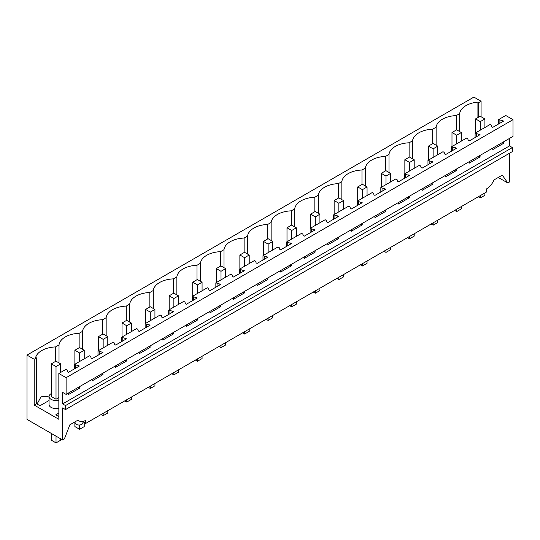<?xml version="1.0" encoding="UTF-8"?>
<svg xmlns="http://www.w3.org/2000/svg" width="540" height="540" viewBox="0 0 540 540"><rect width="100%" height="100%" fill="white"/><g stroke="black" fill="none" stroke-linecap="round" stroke-linejoin="round"><path stroke-width="0.81" d="M509.517 153.239L509.517 181.96L507.789 182.959L502.295 175.149L494.073 179.894A13.122 7.574 120 0 1 486.412 188.98L486.412 192.085L85.739 423.414L82.445 421.511M77.855 420.194L79.178 420.957A13.122 7.574 -60 0 0 85.739 420.309L85.739 423.414M509.517 138.402L509.517 145.901L512.399 147.562L512.399 151.578L65.509 409.583L62.633 407.923L62.633 439.965L64.368 438.966L69.856 424.818L78.084 420.066A13.122 7.574 -60 0 0 79.178 420.957M507.789 182.959L498.278 177.471M481.079 101.25L478.757 102.593L477.913 102.1A21.654 12.501 0 0 0 459.695 113.596L456.253 115.587A21.654 12.501 0 0 0 436.124 127.204L432.682 129.188A21.654 12.501 0 0 0 412.553 140.812L409.118 142.796A21.654 12.501 0 0 0 388.989 154.42L385.546 156.404A21.654 12.501 0 0 0 365.418 168.028L361.976 170.012A21.654 12.501 0 0 0 341.847 181.636L338.404 183.62A21.654 12.501 0 0 0 318.283 195.244L314.84 197.228A21.654 12.501 0 0 0 294.712 208.852L291.269 210.836A21.654 12.501 0 0 0 271.141 222.46L267.698 224.444A21.654 12.501 0 0 0 247.57 236.068L244.127 238.052A21.654 12.501 0 0 0 224.006 249.676L220.563 251.66A21.654 12.501 0 0 0 200.435 263.277L196.992 265.268A21.654 12.501 0 0 0 176.863 276.885L173.421 278.876A21.654 12.501 0 0 0 153.293 290.493L149.85 292.484A21.654 12.501 0 0 0 129.728 304.101L126.286 306.092A21.654 12.501 0 0 0 106.157 317.709L102.715 319.7A21.654 12.501 0 0 0 82.586 331.317L79.144 333.308A21.654 12.501 0 0 0 59.015 344.925L55.573 346.916A21.654 12.501 0 0 0 35.667 357.433L36.511 357.919L34.189 359.262L27 355.104L473.89 97.099L481.079 101.25L481.079 116.735M513 119.678L66.109 377.69L58.84 373.491L65.894 369.421L67.102 370.116L67.595 371.743L68.526 372.276L79.38 366.012L74.432 364.493L89.465 355.813L90.666 356.508L91.166 358.135L92.097 358.668L102.951 352.404L98.003 350.885L113.036 342.205L114.237 342.9L114.737 344.527L115.661 345.06L126.522 338.796L121.568 337.277L136.6 328.597L137.808 329.292L138.308 330.919L139.232 331.452L150.086 325.188L145.139 323.669L160.171 314.989L161.379 315.684L161.872 317.311L162.803 317.844L173.657 311.58L168.71 310.061L183.742 301.381L184.943 302.076L185.443 303.703L186.374 304.236L197.228 297.972L192.274 296.453L207.313 287.773L208.514 288.468L209.014 290.095L209.939 290.635L220.799 284.364L215.845 282.845L230.877 274.165L232.085 274.86L232.585 276.487L233.51 277.027L244.364 270.756L239.416 269.237L254.448 260.557L255.656 261.252L256.149 262.879L257.081 263.419L267.935 257.148L262.987 255.629L278.019 246.949L279.221 247.644L279.72 249.271L280.645 249.811L291.506 243.54L286.551 242.021L301.583 233.341L302.791 234.043L303.291 235.663L304.216 236.203L315.077 229.932L310.122 228.413L325.154 219.733L326.363 220.435L326.855 222.055L327.787 222.595L338.641 216.324L333.693 214.805L341.206 210.465L348.725 206.132L349.933 206.827L350.426 208.454L351.358 208.987L362.212 202.716L357.264 201.197L364.777 196.857L372.296 192.524L373.498 193.219L373.997 194.846L374.922 195.379L385.783 189.108L380.828 187.589L395.861 178.916L397.069 179.611L397.568 181.238L398.493 181.771L409.354 175.5L404.399 173.981L419.432 165.308L420.64 166.003L421.132 167.63L422.064 168.163L432.918 161.899L427.97 160.38L443.002 151.7L444.211 152.395L444.704 154.022L445.635 154.555L456.489 148.291L451.541 146.772L466.574 138.092L467.775 138.787L468.275 140.414L469.199 140.947L480.06 134.683L475.106 133.164L490.138 124.484L491.346 125.179L491.846 126.806L492.77 127.339L503.631 121.075L498.677 119.556L505.73 115.479L513 119.678L513 136.397L66.109 394.402L62.633 392.391L62.633 403.913L65.509 405.574L65.509 409.583M66.109 377.69L66.109 394.402M58.84 373.491L58.84 419.296L34.189 405.068L36.518 403.724L39.994 405.736L49.059 400.498M34.189 359.262L34.189 405.068M62.633 439.965L27 419.398L27 355.104M82.944 421.801L82.944 422.746A3.935 2.275 180 0 1 81.797 424.352A3.935 2.275 180 0 1 76.228 424.352A3.935 2.275 180 0 1 75.074 422.746L75.074 421.801M478.757 117.058L478.757 102.593M58.84 416.617L55.769 414.842L58.84 413.066M51.313 393.579A6.892 3.983 0 0 0 51.077 393.707A6.892 3.983 0 0 0 49.059 396.522L49.059 404.555A6.892 3.983 0 0 0 58.84 408.166M74.432 364.493L74.432 368.867M98.003 350.885L98.003 355.259M121.568 337.277L121.568 341.651M145.139 323.669L145.139 328.043M168.71 310.061L168.71 314.435M192.274 296.453L192.274 300.827M215.845 282.845L215.845 287.219M239.416 269.237L239.416 273.611M262.987 255.629L262.987 260.01M286.551 242.021L286.551 246.402M310.122 228.413L310.122 232.794M333.693 214.805L333.693 219.186M357.264 201.197L357.264 205.578M380.828 187.589L380.828 191.97M404.399 173.981L404.399 178.362M427.97 160.38L427.97 164.754M451.541 146.772L451.541 151.146M475.106 133.164L475.106 137.538M498.677 119.556L498.677 123.93M503.631 141.804L503.631 143.303L502.072 142.709M492.77 148.075L492.77 149.573L503.631 143.303M480.06 155.412L480.06 156.911L478.501 156.317M469.199 161.683L469.199 163.181L480.06 156.911M456.489 169.02L456.489 170.519L454.93 169.918M445.635 175.291L445.635 176.789L456.489 170.519M432.918 182.628L432.918 184.126L431.359 183.526M422.064 188.899L422.064 190.397L432.918 184.126M409.354 196.236L409.354 197.735L407.795 197.134M398.493 202.507L398.493 204.005L409.354 197.735M385.783 209.844L385.783 211.343L384.224 210.742M374.922 216.115L374.922 217.613L385.783 211.343M362.212 223.452L362.212 224.951L360.652 224.35M351.358 229.716L351.358 231.221L362.212 224.951M338.641 237.06L338.641 238.559L337.082 237.958M327.787 243.324L327.787 244.829L338.641 238.559M315.077 250.668L315.077 252.167L313.517 251.566M304.216 256.932L304.216 258.437L315.077 252.167M291.506 264.276L291.506 265.775L289.946 265.174M280.645 270.54L280.645 272.045L291.506 265.775M267.935 277.884L267.935 279.382L266.375 278.782M257.081 284.148L257.081 285.647L267.935 279.382M244.364 291.492L244.364 292.99L242.804 292.39M233.51 297.756L233.51 299.255L244.364 292.99M220.799 305.1L220.799 306.599L219.24 305.998M209.939 311.364L209.939 312.863L220.799 306.599M197.228 318.701L197.228 320.207L195.669 319.606M186.374 324.972L186.374 326.471L197.228 320.207M173.657 332.309L173.657 333.815L172.098 333.214M162.803 338.58L162.803 340.079L173.657 333.815M150.086 345.917L150.086 347.423L148.527 346.822M139.232 352.188L139.232 353.687L150.086 347.423M126.522 359.525L126.522 361.031L124.963 360.43M115.661 365.796L115.661 367.295L126.522 361.031M102.951 373.133L102.951 374.632L101.392 374.038M92.097 379.404L92.097 380.902L102.951 374.632M79.38 386.741L79.38 388.24L77.821 387.646M68.526 393.012L68.526 394.511L79.38 388.24M509.517 145.901L62.633 403.913M512.399 147.562L65.509 405.574M36.511 357.919L36.518 403.724M58.84 397.609L56.018 399.236L56.018 366.559L51.313 363.839L51.313 396.522L56.018 399.236M37.064 404.042L41.013 396.839L47.473 396.333L49.059 397.244M55.573 361.375L55.573 346.916M59.015 362.934L59.015 344.925M79.144 347.774L79.144 333.308M82.586 349.326L82.586 331.317M102.715 334.166L102.715 319.7M106.157 335.718L106.157 317.709M126.286 320.558L126.286 306.092M129.728 322.11L129.728 304.101M149.85 306.95L149.85 292.484M153.293 308.502L153.293 290.493M173.421 293.341L173.421 278.876M176.863 294.894L176.863 276.885M196.992 279.734L196.992 265.268M200.435 281.286L200.435 263.277M220.563 266.125L220.563 251.66M224.006 267.678L224.006 249.676M244.127 252.518L244.127 238.052M247.57 254.07L247.57 236.068M267.698 238.91L267.698 224.444M271.141 240.462L271.141 222.46M291.269 225.302L291.269 210.836M294.712 226.854L294.712 208.852M314.84 211.694L314.84 197.228M318.283 213.246L318.283 195.244M338.404 198.085L338.404 183.62M341.847 199.638L341.847 181.636M361.976 184.478L361.976 170.012M365.418 186.03L365.418 168.028M385.546 170.869L385.546 156.404M388.989 172.422L388.989 154.42M409.118 157.262L409.118 142.796M412.553 158.821L412.553 140.812M432.682 143.654L432.682 129.188M436.124 145.213L436.124 127.204M456.253 130.046L456.253 115.587M459.695 113.596L459.695 131.605M477.913 117.544L477.913 102.1M49.059 396.522A6.892 3.983 0 0 0 58.84 400.133M75.634 365.189L75.634 368.172M99.205 351.581L99.205 354.564M122.776 337.973L122.776 340.956M146.347 324.365L146.347 327.348M169.911 310.757L169.911 313.74M193.482 297.149L193.482 300.132M217.053 283.541L217.053 286.524M240.624 269.933L240.624 272.916M264.188 256.325L264.188 259.308M287.759 242.716L287.759 245.7M311.33 229.109L311.33 232.092M334.901 215.501L334.901 218.491M358.465 201.893L358.465 204.883M382.037 188.291L382.037 191.275M405.608 174.683L405.608 177.667M429.179 161.075L429.179 164.059M452.743 147.467L452.743 150.451M476.314 133.859L476.314 136.843M499.885 120.251L499.885 123.235M502.7 120.535L502.7 121.608M502.7 142.344L502.7 142.769M479.129 134.143L479.129 135.216M479.129 155.952L479.129 156.377M455.564 147.751L455.564 148.824M455.564 169.56L455.564 169.985M431.993 161.359L431.993 162.432M431.993 183.161L431.993 183.593M408.422 174.967L408.422 176.04M408.422 196.769L408.422 197.201M384.851 188.575L384.851 189.648M384.851 210.377L384.851 210.809M361.287 202.183L361.287 203.256M361.287 223.985L361.287 224.417M337.716 215.791L337.716 216.864M337.716 237.593L337.716 238.025M314.145 229.399L314.145 230.472M314.145 251.201L314.145 251.633M290.574 243.007L290.574 244.08M290.574 264.809L290.574 265.241M267.01 256.615L267.01 257.681M267.01 278.417L267.01 278.849M243.439 270.223L243.439 271.289M243.439 292.025L243.439 292.451M219.868 283.831L219.868 284.897M219.868 305.633L219.868 306.059M196.297 297.439L196.297 298.505M196.297 319.241L196.297 319.666M172.733 311.04L172.733 312.113M172.733 332.849L172.733 333.275M149.161 324.648L149.161 325.721M149.161 346.457L149.161 346.882M125.591 338.256L125.591 339.329M125.591 360.065L125.591 360.49M102.019 351.864L102.019 352.937M102.019 373.673L102.019 374.099M78.455 365.472L78.455 366.545M78.455 387.281L78.455 387.707M478.251 196.796L480.269 197.964L480.269 195.635M480.269 130.181L480.269 121.622L475.558 118.901L475.558 132.901M484.907 127.508L484.907 118.942L480.269 121.622M480.269 197.964L484.907 195.284L484.907 192.956M475.558 118.901L480.195 116.222L484.907 118.942M454.68 210.404L456.698 211.572L456.698 209.243M456.698 143.789L456.698 135.23L451.987 132.509L451.987 146.509M461.336 141.109L461.336 132.55L456.698 135.23M456.698 211.572L461.336 208.892L461.336 206.564M451.987 132.509L456.631 129.83L461.336 132.55M431.109 224.012L433.127 225.18L433.127 222.851M433.127 157.397L433.127 148.838L428.423 146.117L428.423 160.117M437.771 154.717L437.771 146.158L433.127 148.838M433.127 225.18L437.771 222.5L437.771 220.172M428.423 146.117L433.06 143.438L437.771 146.158M407.538 237.62L409.563 238.788L409.563 236.459M409.563 171.005L409.563 162.446L404.851 159.725L404.851 173.725M414.2 168.325L414.2 159.766L409.563 162.446M409.563 238.788L414.2 236.108L414.2 233.779M404.851 159.725L409.489 157.046L414.2 159.766M383.974 251.228L385.992 252.396L385.992 250.067M385.992 184.613L385.992 176.054L381.281 173.333L381.281 187.333M390.629 181.933L390.629 173.374L385.992 176.054M385.992 252.396L390.629 249.716L390.629 247.388M381.281 173.333L385.918 170.654L390.629 173.374M360.403 264.836L362.421 266.004L362.421 263.675M362.421 198.221L362.421 189.662L357.71 186.941L357.71 200.941M367.058 195.541L367.058 186.982L362.421 189.662M362.421 266.004L367.058 263.324L367.058 260.996M357.71 186.941L362.354 184.262L367.058 186.982M336.832 278.444L338.85 279.612L338.85 277.276M338.85 211.829L338.85 203.269L334.145 200.549L334.145 214.549M343.494 209.149L343.494 200.59L338.85 203.269M338.85 279.612L343.494 276.932L343.494 274.603M334.145 200.549L338.783 197.87L343.494 200.59M313.268 292.052L315.286 293.22L315.286 290.885M315.286 225.437L315.286 216.878L310.574 214.157L310.574 228.157M319.923 222.757L319.923 214.198L315.286 216.878M315.286 293.22L319.923 290.54L319.923 288.212M310.574 214.157L315.212 211.478L319.923 214.198M289.697 305.66L291.715 306.828L291.715 304.493M291.715 239.044L291.715 230.486L287.003 227.765L287.003 241.765M296.352 236.365L296.352 227.806L291.715 230.486M291.715 306.828L296.352 304.148L296.352 301.813M287.003 227.765L291.641 225.085L296.352 227.806M266.125 319.268L268.144 320.436L268.144 318.101M268.144 252.653L268.144 244.094L263.432 241.373L263.432 255.373M272.781 249.973L272.781 241.414L268.144 244.094M268.144 320.436L272.781 317.756L272.781 315.421M263.432 241.373L268.076 238.694L272.781 241.414M242.554 332.876L244.573 334.044L244.573 331.709M244.573 266.26L244.573 257.695L239.868 254.981L239.868 268.981M249.217 263.581L249.217 255.022L244.573 257.695M244.573 334.044L249.217 331.364L249.217 329.029M239.868 254.981L244.505 252.302L249.217 255.022M218.99 346.484L221.009 347.645L221.009 345.317M221.009 279.869L221.009 271.303L216.297 268.589L216.297 282.582M225.646 277.189L225.646 268.63L221.009 271.303M221.009 347.645L225.646 344.972L225.646 342.637M216.297 268.589L220.934 265.91L225.646 268.63M195.419 360.092L197.438 361.253L197.438 358.925M197.438 293.476L197.438 284.911L192.726 282.197L192.726 296.19M202.075 290.797L202.075 282.231L197.438 284.911M197.438 361.253L202.075 358.58L202.075 356.245M192.726 282.197L197.37 279.518L202.075 282.231M171.848 373.7L173.867 374.861L173.867 372.533M173.867 307.084L173.867 298.519L169.155 295.799L169.155 309.798M178.504 304.405L178.504 295.839L173.867 298.519M173.867 374.861L178.504 372.182L178.504 369.853M169.155 295.799L173.799 293.125L178.504 295.839M148.277 387.308L150.296 388.469L150.296 386.14M150.296 320.686L150.296 312.127L145.591 309.406L145.591 323.406M154.94 318.013L154.94 309.447L150.296 312.127M150.296 388.469L154.94 385.789L154.94 383.461M145.591 309.406L150.228 306.734L154.94 309.447M124.713 400.916L126.731 402.077L126.731 399.749M126.731 334.294L126.731 325.735L122.02 323.015L122.02 337.014M131.369 331.621L131.369 323.055L126.731 325.735M126.731 402.077L131.369 399.398L131.369 397.069M122.02 323.015L126.657 320.341L131.369 323.055M101.142 414.518L103.16 415.685L103.16 413.357M103.16 347.902L103.16 339.343L98.449 336.623L98.449 350.622M107.797 345.229L107.797 336.663L103.16 339.343M103.16 415.685L107.797 413.006L107.797 410.677M98.449 336.623L103.093 333.943L107.797 336.663M74.878 421.916L74.878 426.573L79.589 429.293L79.589 424.994M79.589 361.51L79.589 352.951L74.878 350.231L74.878 364.23M84.227 358.83L84.227 350.271L79.589 352.951M79.589 429.293L84.227 426.613L84.227 422.543M74.878 350.231L79.522 347.551L84.227 350.271M51.313 433.431L51.313 440.181L56.018 442.901L56.018 436.151M60.662 372.438L60.662 363.879L56.018 366.559M56.018 442.901L60.662 440.221L60.662 438.831M51.313 363.839L55.951 361.159L60.662 363.879"/></g></svg>
